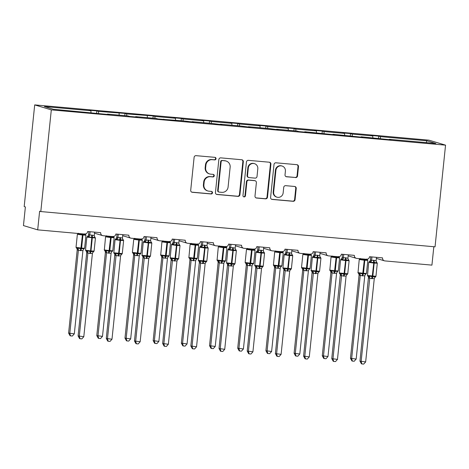 <?xml version="1.0" encoding="UTF-8"?>
<svg xmlns="http://www.w3.org/2000/svg" width="469" height="469" viewBox="0 0 469 469"><rect width="100%" height="100%" fill="white"/><g stroke="black" fill="none" stroke-linecap="round" stroke-linejoin="round"><path stroke-width="0.7" d="M216.027 158.739A1.29 1.243 106.7 0 0 214.919 157.344L196.077 155.661A1.841 1.776 106.7 0 0 194.113 157.332L190.707 190.291A1.841 1.776 106.7 0 0 192.29 192.284L211.138 193.967A1.29 1.243 106.7 0 0 211.636 191.452A1.29 1.243 106.7 0 0 211.402 191.405L208.963 191.188A5.898 5.692 106.7 0 1 203.892 184.821L204.173 182.072A5.898 5.692 106.7 0 1 210.458 176.719L212.897 176.936A1.29 1.243 106.7 0 0 213.401 174.421A1.29 1.243 106.7 0 0 213.161 174.374L210.722 174.157A5.898 5.692 106.7 0 1 205.651 167.791L205.938 165.041A5.898 5.692 106.7 0 1 212.217 159.689L214.655 159.911A1.29 1.243 106.7 0 0 216.027 158.739M209.631 173.946L209.156 173.806A5.898 5.692 106.7 0 1 205.176 167.65L205.463 164.9A5.898 5.692 106.7 0 1 211.742 159.548L214.181 159.765A1.29 1.243 106.7 0 0 214.913 157.344M191.721 192.132A1.841 1.776 106.7 0 0 191.815 192.143L210.663 193.826A1.29 1.243 106.7 0 0 211.396 191.405M207.873 190.977L207.398 190.836A5.898 5.692 106.7 0 1 203.417 184.675L203.698 181.931A5.898 5.692 106.7 0 1 209.983 176.579L212.422 176.795A1.29 1.243 106.7 0 0 213.155 174.374M295.564 177.587A1.841 1.776 106.7 0 0 297.528 175.916L298.483 166.671A1.841 1.776 106.7 0 0 296.9 164.678L275.971 162.807A1.841 1.776 106.7 0 0 274.007 164.478L270.601 197.443A1.841 1.776 106.7 0 0 272.184 199.431L293.113 201.301A1.841 1.776 106.7 0 0 295.077 199.63L296.232 188.462A1.841 1.776 106.7 0 0 294.649 186.469L285.691 185.671A1.841 1.776 106.7 0 0 283.727 187.342L283.153 192.882A4.93 4.754 106.7 0 1 276.991 197.179A4.93 4.754 106.7 0 1 273.667 192.032L275.913 170.335A4.93 4.754 106.7 0 1 282.074 166.032A4.93 4.754 106.7 0 1 285.398 171.179L285.023 174.796A1.841 1.776 106.7 0 0 286.606 176.79L295.089 177.446A1.841 1.776 106.7 0 0 297.053 175.775L298.008 166.524A1.841 1.776 106.7 0 0 297 164.689M51.309 109.881L445.55 145.15L428.936 140.161L34.7 104.898L51.309 109.881L40.803 211.56L39.619 211.202L37.69 229.857L84.666 234.06A2.82 2.714 106.7 0 0 87.662 231.504L100.671 232.665A2.82 2.714 -73.3 0 0 103.092 235.708L112.853 236.581A2.82 2.714 106.7 0 0 115.849 234.025L128.858 235.192A2.82 2.714 -73.3 0 0 131.279 238.229L141.034 239.102A2.82 2.714 106.7 0 0 144.036 236.546L157.045 237.713A2.82 2.714 -73.3 0 0 159.466 240.749L169.221 241.623A2.82 2.714 106.7 0 0 172.223 239.067L185.232 240.234A2.82 2.714 -73.3 0 0 187.653 243.27L197.408 244.144A2.82 2.714 106.7 0 0 200.41 241.588L213.418 242.754A2.82 2.714 -73.3 0 0 215.84 245.797L225.595 246.665A2.82 2.714 106.7 0 0 228.591 244.109L241.599 245.275A2.82 2.714 -73.3 0 0 244.021 248.318L253.782 249.191A2.82 2.714 106.7 0 0 256.778 246.635L269.786 247.796A2.82 2.714 -73.3 0 0 272.208 250.839L281.963 251.712A2.82 2.714 106.7 0 0 284.964 249.156L297.973 250.317A2.82 2.714 -73.3 0 0 300.394 253.36L310.15 254.233A2.82 2.714 106.7 0 0 313.151 251.677L326.16 252.838A2.82 2.714 -73.3 0 0 328.581 255.881L338.337 256.754A2.82 2.714 106.7 0 0 341.338 254.198L354.347 255.359A2.82 2.714 -73.3 0 0 356.768 258.401L366.524 259.275A2.82 2.714 106.7 0 0 369.525 256.719L382.534 257.88A2.82 2.714 -73.3 0 0 384.949 260.922L431.926 265.126L433.831 246.717M445.55 145.15L435.044 246.829L40.803 211.56M243.329 161.735A1.841 1.776 106.7 0 0 241.746 159.747L220.817 157.871A1.841 1.776 106.7 0 0 218.853 159.548L215.447 192.507A1.841 1.776 106.7 0 0 217.03 194.494L237.959 196.37A1.841 1.776 106.7 0 0 239.923 194.694L243.329 161.735L242.854 161.594A1.841 1.776 106.7 0 0 241.84 159.759M248.394 160.339L269.323 162.21A1.841 1.776 106.7 0 1 270.906 164.203L267.5 197.162A1.841 1.776 106.7 0 1 265.536 198.838L256.578 198.035A1.841 1.776 106.7 0 1 254.995 196.042L256.379 182.676A1.841 1.776 106.7 0 0 254.796 180.688L248.851 180.155A1.841 1.776 106.7 0 0 246.887 181.825L245.451 195.743A1.29 1.243 106.7 0 1 243.839 196.869A1.29 1.243 106.7 0 1 242.971 195.526L246.43 162.01A1.841 1.776 106.7 0 1 248.394 160.339M96.591 113.129L96.819 110.901L89.233 110.221L90.904 110.725L44.397 106.563L53.39 109.265L109.16 114.606L107.489 114.108L128.084 115.949L129.755 116.453L137.347 117.127L135.67 116.629L156.271 118.469L157.942 118.974L184.458 120.99L193.715 122.175L192.044 121.67L212.639 123.511L221.901 124.695L220.231 124.191L240.826 126.032L250.088 127.216L248.418 126.712L269.013 128.553L278.275 129.737L276.599 129.233L297.199 131.074L298.87 131.578L306.462 132.258L304.786 131.754L334.643 134.779L332.972 134.275L362.83 137.3L361.159 136.796L391.017 139.821L389.346 139.322L389.252 139.662M378.448 138.343L378.676 136.116L371.09 135.435L372.761 135.94L352.166 134.099L352.26 136.004M372.855 137.845L372.761 135.94M350.261 135.822L350.49 133.595L342.903 132.915L344.574 133.419L323.979 131.578L324.073 133.483M344.668 135.324L344.574 133.419M322.074 133.302L322.309 131.074L314.717 130.394L316.393 130.898L295.792 129.057L295.886 130.957M316.481 132.803L316.393 130.898M293.887 130.781L294.122 128.553L286.53 127.873L288.206 128.377L267.606 126.536L267.699 128.436M288.3 130.282L288.206 128.377M265.706 128.26L265.935 126.032L258.343 125.352L260.019 125.856L239.419 124.009L239.512 125.915M260.113 127.761L260.019 125.856M237.519 125.739L237.748 123.511L230.162 122.831L231.833 123.335L211.238 121.489L211.331 123.394M231.926 125.235L231.833 123.335M209.332 123.218L209.561 120.99L201.975 120.31L203.646 120.814L183.051 118.968L183.144 120.873M203.739 122.714L203.646 120.814M181.145 120.697L181.374 118.469L173.788 117.789L175.459 118.288L154.864 116.447L154.958 118.352M175.553 120.193L175.459 118.288M152.958 118.17L153.193 115.943L126.677 113.926L126.771 115.831M147.372 117.672L147.278 115.767M124.777 115.65L125.006 113.422L98.49 111.405L96.819 110.901M119.185 115.151L119.091 113.246M90.998 112.63L90.904 110.725M37.69 229.857L23.45 225.583L25.379 206.929L24.189 206.571L34.7 104.898M380.441 138.525L380.353 136.62L378.676 136.116M350.49 133.595L352.166 134.099M361.159 136.796L361.066 137.141M322.309 131.074L323.979 131.578M332.972 134.275L332.879 134.621M294.122 128.553L295.792 129.057M304.786 131.754L304.692 132.1M265.935 126.032L267.606 126.536M276.599 129.233L276.511 129.579M237.748 123.511L239.419 124.009M248.418 126.712L248.324 127.058M209.561 120.99L211.238 121.489M220.231 124.191L220.137 124.537M181.374 118.469L183.051 118.968M192.044 121.67L191.95 122.016M153.193 115.943L154.864 116.447M163.857 119.149L163.763 119.495M125.006 113.422L126.677 113.926M135.67 116.629L135.582 116.969M426.239 142.623L426.86 140.782L380.353 136.62M426.86 140.782L435.853 143.479L389.346 139.322M98.584 113.31L98.49 111.405M107.489 114.108L107.395 114.448M216.461 194.342A1.841 1.776 106.7 0 0 216.555 194.354L237.484 196.224A1.841 1.776 106.7 0 0 239.448 194.553L242.854 161.594M222.505 160.609A1.29 1.243 106.7 0 0 221.128 161.782L218.138 190.713A1.29 1.243 106.7 0 0 219.246 192.108L221.819 192.337A5.898 5.692 106.7 0 0 228.098 186.984L230.144 167.21A5.898 5.692 106.7 0 0 225.073 160.844L222.03 160.468A1.29 1.243 106.7 0 0 220.653 161.641L221.128 161.782M219.011 192.061L218.536 191.921A1.29 1.243 106.7 0 1 217.663 190.572L220.653 161.641M226.164 161.049L225.689 160.908A5.898 5.692 106.7 0 0 224.598 160.697L225.073 160.844M222.03 160.468L224.598 160.697M256.01 197.883A1.841 1.776 106.7 0 0 256.103 197.895L265.061 198.692A1.841 1.776 106.7 0 0 267.025 197.021L270.431 164.056A1.841 1.776 106.7 0 0 269.417 162.221M255.136 180.753L254.661 180.612A1.841 1.776 106.7 0 0 254.321 180.547L248.377 180.014A1.841 1.776 106.7 0 0 246.413 181.685L244.976 195.602L245.451 195.743M243.61 196.775A1.29 1.243 106.7 0 0 244.976 195.602M257.809 168.805A4.93 4.754 106.7 0 0 254.485 163.658A4.93 4.754 106.7 0 0 248.324 167.955L247.532 175.599A1.841 1.776 106.7 0 0 249.115 177.593L255.06 178.126A1.841 1.776 106.7 0 0 257.024 176.45L257.809 168.805M254.485 163.658L254.01 163.517A4.93 4.754 106.7 0 0 247.849 167.814L248.324 167.955M248.775 177.528L248.3 177.382A1.841 1.776 106.7 0 1 247.057 175.459L247.849 167.814M286.037 176.631A1.841 1.776 106.7 0 0 286.137 176.643L295.089 177.446M282.074 166.032L281.599 165.891A4.93 4.754 106.7 0 0 275.438 170.188L275.913 170.335M276.991 197.179L276.517 197.039A4.93 4.754 106.7 0 1 273.192 191.891L275.438 170.188M271.615 199.278A1.841 1.776 106.7 0 0 271.715 199.29L292.638 201.16A1.841 1.776 106.7 0 0 294.602 199.489L295.757 188.315A1.841 1.776 106.7 0 0 294.743 186.48M94.902 237.05L94.832 237.877L92.399 237.027L88.999 237.355L87.486 236.364M85.979 250.991L86.865 251.255L87.615 250.78L90.875 251.765L93.442 251.302L93.46 251.876L94.093 251.073L95.442 238.018L86.865 237.138L85.516 250.194L90.552 250.915L90.335 251.718A2.064 0.533 -84.9 0 0 89.849 253.471L86.706 252.762L86.63 251.947M78.1 335.933L83.804 336.695L81.841 338.888L80.035 338.729L79.56 338.589L78.1 335.933L86.695 252.75A2.064 1.87 150.6 0 0 86.519 251.572A2.064 1.87 150.6 0 0 86.513 251.572L85.516 250.194M80.035 338.729L79.284 336.291L87.885 253.102A2.064 1.935 50.1 0 0 86.865 251.255M83.804 336.695L92.411 253.424L89.849 253.471M94.609 232.126L94.257 235.549L94.832 237.877M86.865 237.138L88.09 235.901L88.571 234.693L94.257 235.549M88.881 231.616L88.559 234.705M90.095 231.721L89.749 235.063M88.999 237.355L89.737 235.145M87.615 250.78L87.891 253.02M93.442 251.302L92.411 253.424M77.203 249.901L68.609 333.084L74.313 333.846L82.919 250.575L80.357 250.622L77.209 249.913L77.022 248.722A2.064 1.87 -29.4 0 1 77.022 248.722A2.064 1.87 -29.4 0 1 77.209 249.913M74.313 333.846L72.349 336.039L70.543 335.88L69.793 333.441L78.387 250.253M76.482 248.142L77.373 248.406L78.124 247.931L80.844 248.869L82.409 235.01L77.373 234.289L76.025 247.345L81.606 248.119L82.954 235.057L82.409 235.01L82.362 234.131L79.507 234.506L77.995 233.515M80.357 250.622A2.064 0.533 95.1 0 1 80.844 248.869L83.951 248.453L83.787 248.98M85.317 234.172L85.335 235.028L82.907 234.178L82.954 235.057L85.95 235.168L84.602 248.224L83.558 249.262A2.064 1.935 -129.9 0 1 83.98 248.998M85.335 235.028L85.141 234.318M79.836 233.626L79.507 234.506M82.919 250.575L83.951 248.453M78.399 250.17L78.124 247.931M70.543 335.88L70.069 335.734L68.609 333.084M105.39 252.422L96.79 335.605L102.494 336.367L111.094 253.178L108.544 253.143L105.396 252.433L105.208 251.243A2.064 1.87 -29.4 0 1 105.396 252.433M102.494 336.367L100.536 338.559L98.73 338.401L97.98 335.962L106.574 252.773M104.669 250.663L105.56 250.927L106.305 250.452L109.025 251.39L110.596 237.531L105.56 236.81L104.341 249.936L109.787 250.639L111.141 237.578L110.596 237.531L110.549 236.652L107.694 237.027L106.182 236.036M108.544 253.143A2.064 0.533 95.1 0 1 109.025 251.39L112.138 250.974L111.968 251.501M113.504 236.693L113.521 237.549L111.094 236.698L111.141 237.578L114.137 237.689L112.789 250.745L111.745 251.783A2.064 1.935 -129.9 0 1 112.167 251.519M113.521 237.549L113.328 236.839M108.017 236.147L107.694 237.027M111.1 253.096L112.138 250.974M106.58 252.691L106.305 250.452M98.73 338.401L98.255 338.26L96.79 335.605M133.577 254.943L124.977 338.126L130.681 338.888L139.281 255.699L136.731 255.664L133.583 254.954L133.395 253.764A2.064 1.87 -29.4 0 1 133.583 254.954M130.681 338.888L128.717 341.086L126.917 340.922L126.167 338.483L134.761 255.294M132.856 253.184L133.747 253.448L134.492 252.973L137.212 253.911L138.783 240.052L133.747 239.331L132.399 252.386L137.974 253.16L139.322 240.099L138.783 240.052L138.736 239.172L135.881 239.548L134.369 238.557M136.731 255.664A2.064 0.533 95.1 0 1 137.212 253.911L140.319 253.495L140.155 254.022M141.685 239.213L141.708 240.069L139.281 239.219L139.322 240.099L142.324 240.21L140.97 253.266L139.932 254.304A2.064 1.935 -129.9 0 1 140.348 254.04M141.708 240.069L141.515 239.366M136.203 238.668L135.881 239.548M139.287 255.617L140.319 253.495M134.767 255.212L134.492 252.973M126.917 340.922L126.442 340.781L124.977 338.126M161.758 257.463L153.164 340.646L158.868 341.409L167.474 258.138L164.912 258.19L161.77 257.475L161.582 256.285A2.064 1.87 -29.4 0 1 161.77 257.475M158.868 341.409L156.904 343.607L155.098 343.443L154.354 341.004L162.948 257.821A2.064 1.935 -129.9 0 0 161.934 255.968L162.679 255.494L165.399 256.432L166.97 242.573L161.934 241.852L160.715 254.978L166.161 255.681L167.509 242.62L166.97 242.573L166.923 241.693L164.068 242.068L162.555 241.078L162.972 240.814M161.043 255.705L161.934 255.968M164.912 258.19A2.064 0.533 95.1 0 1 165.399 256.432L168.506 256.015L168.342 256.543M169.872 241.734L169.895 242.59L167.462 241.74L167.509 242.62L170.505 242.731L169.157 255.787L168.119 256.824A2.064 1.935 -129.9 0 1 168.119 256.824A2.064 1.935 -129.9 0 1 168.535 256.561M169.895 242.59L169.702 241.887M164.39 241.195L164.068 242.068M167.474 258.138L168.506 256.015M162.954 257.733L162.679 255.494M155.098 343.443L154.623 343.302L153.164 340.646M189.945 259.984L181.351 343.167L187.055 343.929L195.661 260.658L193.099 260.711L189.957 259.996L189.787 258.841M187.055 343.929L185.091 346.128L183.285 345.964L182.535 343.525L191.135 260.342M189.23 258.226L190.115 258.495L190.865 258.014L193.586 258.952L195.157 245.094L190.121 244.372L188.901 257.499L194.348 258.202L195.696 245.14L195.157 245.094L195.11 244.214L192.255 244.589L190.736 243.599L190.121 244.372M193.099 260.711A2.064 0.533 95.1 0 1 193.586 258.952L196.693 258.536L196.529 259.064M198.059 244.255L198.082 245.111L195.649 244.261L195.696 245.14L198.692 245.252L197.343 258.313L196.3 259.345A2.064 1.935 -129.9 0 1 196.722 259.081M198.082 245.111L197.883 244.408M192.577 243.716L192.255 244.589M195.661 260.658L196.693 258.536M191.141 260.254L190.865 258.014M183.285 345.964L182.81 345.823L181.351 343.167M115.052 239.659L116.277 238.422L116.746 237.226L117.924 237.666L119.941 237.566A2.064 0.533 -84.9 0 0 120.041 239.501L120.087 240.38L115.052 239.659L113.838 252.785L122.28 253.594L123.628 240.538L123.083 239.577L123.013 240.398L120.586 239.548L117.186 239.876L115.673 238.885M114.16 253.512L115.052 253.776L115.802 253.301L119.062 254.286L121.629 253.823L121.647 254.397L122.28 253.594M106.287 338.454L111.991 339.216L110.027 341.414L108.222 341.25L107.747 341.11L106.287 338.454L114.817 254.468M108.222 341.25L107.471 338.811L116.066 255.628L114.887 255.283A2.064 1.87 150.6 0 0 114.7 254.092L113.703 252.721M111.991 339.216L120.597 255.945L116.066 255.628M122.796 234.647L122.444 238.07L123.013 240.398M117.068 234.137L116.758 237.214A2.064 1.935 50.1 0 1 116.095 238.621M116.564 239.155A2.064 1.87 150.6 0 0 117.924 237.566L118.276 234.242M119.941 237.566L122.444 238.07M117.186 239.876L117.924 237.666M115.802 253.301L116.078 255.541M121.629 253.823L120.597 255.945M143.238 242.18L144.282 241.148A2.064 1.935 50.1 0 0 144.282 241.142L144.944 239.735L146.111 240.187L148.128 240.087A2.064 0.533 -84.9 0 0 148.227 242.022L148.274 242.901L143.238 242.18L142.019 255.306L150.467 256.115L151.815 243.059L151.27 242.098L151.2 242.919L148.773 242.068L145.372 242.397L143.86 241.406M142.347 256.033L143.238 256.297L143.983 255.822L147.248 256.807L149.816 256.344L149.834 256.918L150.467 256.115M134.468 340.975L140.172 341.737L138.214 343.935L136.409 343.771L135.934 343.63L134.468 340.975L143.004 256.989M136.409 343.771L135.658 341.332L144.253 258.149L143.074 257.803A2.064 1.87 150.6 0 0 142.887 256.613L141.89 255.242M140.172 341.737L148.779 258.466L144.253 258.149A2.064 1.935 50.1 0 0 143.238 256.297M150.983 237.167L150.631 240.591L151.2 242.919M145.249 236.657L144.933 239.747M144.751 241.676A2.064 1.87 150.6 0 0 146.111 240.087L146.463 236.763M148.128 240.087L150.631 240.591M145.372 242.397L146.111 240.187M143.983 255.822L144.259 258.061M149.816 256.344L148.779 258.466M171.425 244.701L172.463 243.669A2.064 1.935 50.1 0 0 172.469 243.663L173.12 242.268L174.292 242.708L176.309 242.608A2.064 0.533 -84.9 0 0 176.414 244.542L176.461 245.422L171.425 244.701L170.206 257.827L178.648 258.642L180.002 245.58L179.457 244.619L179.387 245.439L176.414 244.542L173.559 244.918L172.047 243.927M170.534 258.554L171.425 258.824L172.17 258.343L175.435 259.328L177.997 258.865L178.021 259.439L178.648 258.642M162.655 343.496L168.359 344.258L166.395 346.456L164.59 346.292L164.121 346.151L162.655 343.496L171.191 259.509M164.59 346.292L163.845 343.853L172.44 260.67L171.255 260.313M168.359 344.258L176.965 260.987L172.44 260.67M179.164 239.688L178.812 243.112L179.387 245.439M173.436 239.178L173.131 242.256A2.064 1.935 50.1 0 1 172.469 243.663M172.938 244.197A2.064 1.87 150.6 0 0 174.298 242.608L174.65 239.284M176.309 242.608L178.812 243.112M173.559 244.918L174.292 242.708M172.17 258.343L172.445 260.582M177.997 258.865L176.965 260.987M199.612 247.222L200.838 245.991L201.307 244.789L202.479 245.228L204.496 245.135A2.064 0.533 -84.9 0 0 204.601 247.063L204.648 247.943L199.612 247.222L198.393 260.348L206.835 261.163L208.183 248.101L207.644 247.14L207.574 247.96L204.601 247.063L201.746 247.444L200.234 246.448M198.721 261.075L199.612 261.344L200.357 260.864L203.622 261.849L206.184 261.385L206.208 261.96L206.835 261.163M190.842 346.016L196.546 346.779L194.582 348.977L192.777 348.813L192.302 348.672L190.842 346.016L199.378 262.03M192.777 348.813L192.032 346.374L200.626 263.191L199.448 262.851A2.064 1.87 150.6 0 0 199.261 261.655L198.258 260.283M196.546 346.779L205.152 263.508L200.626 263.191A2.064 1.935 50.1 0 0 199.612 261.344M207.351 242.209L206.999 245.633L207.574 247.96M201.623 241.699L201.312 244.783A2.064 1.935 50.1 0 1 200.65 246.19M201.119 246.717A2.064 1.87 150.6 0 0 202.479 245.129L202.837 241.805M204.496 245.135L206.999 245.633M201.746 247.444L202.479 245.228M200.357 260.864L200.632 263.109M206.184 261.385L205.152 263.508M218.132 262.505L209.537 345.688L215.242 346.45L223.848 263.179L221.286 263.232L218.138 262.523L217.95 261.327A2.064 1.87 -29.4 0 1 218.138 262.523M215.242 346.45L213.278 348.649L211.472 348.485L210.722 346.046L219.316 262.863A2.064 1.935 -129.9 0 0 218.302 261.016L219.052 260.535L221.773 261.473L223.338 247.614L218.302 246.893L217.088 260.019L222.535 260.723L223.883 247.667L223.338 247.614L223.291 246.735L220.436 247.11L218.923 246.119L218.302 246.893M217.411 260.746L218.302 261.016M221.286 263.232A2.064 0.533 95.1 0 1 221.773 261.473L224.88 261.057L224.715 261.585M226.246 246.776L226.263 247.632L223.836 246.788L223.883 247.667L226.879 247.773L225.53 260.834L224.487 261.866A2.064 1.935 -129.9 0 1 224.909 261.602M226.263 247.632L226.07 246.929M220.764 246.237L220.436 247.11M223.848 263.179L224.88 261.057M219.328 262.775L219.052 260.535M211.472 348.485L210.997 348.344L209.537 345.688M227.799 249.743L229.024 248.511L229.488 247.31L230.666 247.749L232.683 247.655A2.064 0.533 -84.9 0 0 232.788 249.584L232.835 250.464L227.799 249.743L226.58 262.869L235.022 263.684L236.37 250.622L235.831 249.66L235.76 250.487L232.788 249.584L229.927 249.965L228.415 248.975M226.908 263.596L227.793 263.865L228.544 263.385L231.803 264.369L234.371 263.906L234.394 264.487L235.022 263.684M219.029 348.543L224.733 349.299L222.769 351.498L220.963 351.334L220.489 351.193L219.029 348.543L227.559 264.551M220.963 351.334L220.213 348.895L228.813 265.712L227.623 265.354M224.733 349.299L233.339 266.034L228.813 265.712A2.064 1.935 50.1 0 0 227.793 263.865M235.538 244.73L235.186 248.154L235.76 250.487M229.81 244.22L229.499 247.304A2.064 1.935 50.1 0 1 228.837 248.711M231.024 244.331L230.678 247.667M232.683 247.655L235.186 248.154M229.927 249.965L230.666 247.749M228.544 263.385L228.819 265.63M234.371 263.906L233.339 266.034M246.319 265.026L237.724 348.209L243.423 348.971L252.023 265.788L249.473 265.753L246.325 265.044L246.137 263.848A2.064 1.87 -29.4 0 1 246.325 265.044M243.423 348.971L241.465 351.17L239.659 351.005L238.909 348.567L247.503 265.384M245.598 263.267L246.489 263.537L247.233 263.056L249.959 263.994L251.525 250.135L246.489 249.414L245.14 262.476L250.722 263.244L252.07 250.188L251.525 250.135L251.478 249.256L248.623 249.637L247.11 248.646M249.473 265.753A2.064 0.533 95.1 0 1 249.959 263.994L253.067 263.578L252.902 264.111M254.433 249.297L254.45 250.159L252.023 249.309L252.07 250.188L255.066 250.294L253.717 263.355L252.674 264.387A2.064 1.935 -129.9 0 1 253.096 264.123M254.45 250.159L254.257 249.449M248.945 248.758L248.623 249.637M252.029 265.706L253.067 263.578M247.509 265.302L247.233 263.056M239.659 351.005L239.184 350.865L237.724 348.209M255.98 252.263L257.205 251.032L257.674 249.83L258.853 250.27L260.87 250.176A2.064 0.533 -84.9 0 0 260.969 252.111L261.016 252.984L255.98 252.263L254.767 265.395L263.209 266.204L264.557 253.143L264.012 252.181L263.941 253.008L261.514 252.158L258.114 252.486L256.602 251.495M255.089 266.116L255.98 266.386L256.731 265.911L259.99 266.896L262.558 266.433L262.576 267.008L263.209 266.204M247.216 351.064L252.92 351.82L250.956 354.019L249.15 353.861L248.676 353.714L247.216 351.064L255.746 267.072M249.15 353.861L248.4 351.416L256.994 268.233L255.816 267.893A2.064 1.87 150.6 0 0 255.628 266.697L254.632 265.325M252.92 351.82L261.526 268.555L256.994 268.233A2.064 1.935 50.1 0 0 255.98 266.386M263.725 247.257L263.373 250.675L263.941 253.008M257.997 246.741L257.686 249.825A2.064 1.935 50.1 0 1 257.024 251.232M257.493 251.759A2.064 1.87 150.6 0 0 258.853 250.176L259.205 246.852M260.87 250.176L263.373 250.675M258.114 252.486L258.853 250.27M256.731 265.911L257.006 268.151M262.558 266.433L261.526 268.555M274.506 267.547L265.905 350.736L271.61 351.492L280.21 268.309L277.66 268.274L274.512 267.565L274.324 266.369A2.064 1.87 -29.4 0 1 274.512 267.565M271.61 351.492L269.646 353.69L267.846 353.526L267.096 351.088L275.69 267.905A2.064 1.935 -129.9 0 0 274.676 266.058L275.42 265.583L278.14 266.515L279.712 252.656L274.676 251.935L273.456 265.061L278.903 265.765L280.257 252.709L279.712 252.656L279.665 251.783L276.81 252.158L275.297 251.167M273.785 265.788L274.676 266.058M277.66 268.274A2.064 0.533 95.1 0 1 278.14 266.515L281.248 266.099L281.083 266.632M282.614 251.818L282.637 252.68L280.21 251.83L280.257 252.709L283.253 252.814L281.898 265.876L280.861 266.908A2.064 1.935 -129.9 0 1 280.861 266.908A2.064 1.935 -129.9 0 1 281.277 266.65M282.637 252.68L282.444 251.97M277.132 251.278L276.81 252.158M280.216 268.227L281.248 266.099M275.696 267.822L275.42 265.583M267.846 353.526L267.371 353.386L265.905 350.736M284.167 254.79L285.392 253.553L285.873 252.345L287.04 252.797L289.056 252.697A2.064 0.533 -84.9 0 0 289.156 254.632L289.203 255.511L284.167 254.79L282.948 267.916L291.396 268.725L292.744 255.664L292.199 254.702L292.128 255.529L289.701 254.679L286.301 255.007L284.789 254.016M283.276 268.637L284.167 268.907L284.912 268.432L288.177 269.417L290.745 268.954L290.762 269.528L291.396 268.725M275.403 353.585L281.101 354.341L279.143 356.54L277.337 356.381L276.862 356.235L275.403 353.585L283.933 269.593M277.337 356.381L276.587 353.937L285.181 270.754L284.003 270.414A2.064 1.87 150.6 0 0 283.815 269.218L282.819 267.846M281.101 354.341L289.707 271.076L285.181 270.754A2.064 1.935 50.1 0 0 284.167 268.907M291.911 249.778L291.56 253.196L292.128 255.529M286.178 249.262L285.861 252.351M287.391 249.373L287.046 252.709M289.056 252.697L291.56 253.196M286.301 255.007L287.04 252.797M284.912 268.432L285.187 270.672M290.745 268.954L289.707 271.076M302.687 270.068L294.092 353.257L299.797 354.013L308.403 270.748L305.847 270.795L302.698 270.085L302.511 268.889A2.064 1.87 -29.4 0 1 302.698 270.085M299.797 354.013L297.833 356.211L296.027 356.053L295.282 353.608L303.877 270.425M301.972 268.309L302.863 268.579L303.607 268.104L306.327 269.036L307.899 255.183L302.863 254.456L301.514 267.518L307.089 268.286L308.438 255.23L307.899 255.183L307.852 254.304L304.997 254.679L303.484 253.688M305.847 270.795A2.064 0.533 95.1 0 1 306.327 269.036L309.434 268.626L309.27 269.153M310.8 254.339L310.824 255.2L308.391 254.35L308.438 255.23L311.434 255.335L310.085 268.397L309.048 269.429A2.064 1.935 -129.9 0 1 309.464 269.171M310.824 255.2L310.63 254.491M305.319 253.799L304.997 254.679M308.403 270.748L309.434 268.626M303.883 270.343L303.607 268.104M296.027 356.053L295.558 355.907L294.092 353.257M312.981 256.508L313.392 256.273A2.064 1.935 50.1 0 0 313.398 256.273L314.048 254.878L315.221 255.318L317.243 255.218A2.064 0.533 -84.9 0 0 317.343 257.153L317.39 258.032L312.354 257.311L311.135 270.437L319.577 271.246L320.931 258.19L320.386 257.223L320.315 258.05L317.888 257.2L314.488 257.528L312.975 256.537M311.463 271.158L312.354 271.428L313.099 270.953L316.364 271.938L318.926 271.475L318.949 272.049L319.577 271.246M303.584 356.106L309.288 356.868L307.324 359.061L305.524 358.902L305.049 358.756L303.584 356.106L312.12 272.114M305.524 358.902L304.774 356.463L313.368 273.275L312.19 272.935A2.064 1.87 150.6 0 0 312.002 271.744A2.064 1.87 150.6 0 0 312.002 271.739L311.006 270.367M309.288 356.868L317.894 273.597L313.368 273.275M320.093 252.299L319.741 255.722L320.315 258.05M314.365 251.783L314.06 254.866A2.064 1.935 50.1 0 1 313.398 256.273M313.867 256.801A2.064 1.87 150.6 0 0 315.227 255.218L315.578 251.894M317.243 255.218L319.741 255.722M314.488 257.528L315.221 255.318M313.099 270.953L313.374 273.192M318.926 271.475L317.894 273.597M330.874 272.589L322.279 355.778L327.983 356.534L336.59 273.269L334.028 273.316L330.885 272.606L330.698 271.416A2.064 1.87 -29.4 0 1 330.698 271.416A2.064 1.87 -29.4 0 1 330.885 272.606M327.983 356.534L326.019 358.732L324.214 358.574L323.463 356.135L332.064 272.946A2.064 1.935 -129.9 0 0 331.05 271.1L331.794 270.625L334.514 271.557L336.085 257.704L331.05 256.983L329.83 270.109L335.276 270.806L336.625 257.751L336.085 257.704L336.039 256.824L333.183 257.2L331.665 256.209M330.158 270.83L331.05 271.1M334.028 273.316A2.064 0.533 95.1 0 1 334.514 271.557L337.621 271.146L337.457 271.674M338.987 256.86L339.011 257.721L336.578 256.871L336.625 257.751L339.62 257.856L338.272 270.918L337.229 271.956A2.064 1.935 -129.9 0 1 337.651 271.692M339.011 257.721L338.811 257.012M333.506 256.32L333.183 257.2M336.59 273.269L337.621 271.146M332.07 272.864L331.794 270.625M324.214 358.574L323.739 358.427L322.279 355.778M340.541 259.832L341.579 258.794A2.064 1.935 50.1 0 0 341.584 258.794L342.241 257.387L343.408 257.839L345.424 257.739A2.064 0.533 -84.9 0 0 345.53 259.674L345.577 260.553L340.541 259.832L339.322 272.958L347.764 273.767L349.112 260.711L348.573 259.75L348.502 260.571L346.069 259.72L342.675 260.049L341.162 259.058M339.65 273.685L340.541 273.949L341.285 273.474L344.551 274.459L347.113 273.996L347.136 274.57L347.764 273.767M331.771 358.627L337.475 359.389L335.511 361.581L333.705 361.423L333.23 361.282L331.771 358.627L340.306 274.635M333.705 361.423L332.961 358.984L341.555 275.795L340.377 275.455A2.064 1.87 150.6 0 0 340.189 274.265A2.064 1.87 150.6 0 0 340.189 274.259L339.193 272.888M337.475 359.389L346.081 276.118L341.555 275.795A2.064 1.935 50.1 0 0 340.541 273.949M348.279 254.819L347.928 258.243L348.502 260.571M342.552 254.304L342.235 257.399M342.053 259.328A2.064 1.87 150.6 0 0 343.414 257.739L343.765 254.415M345.424 257.739L347.928 258.243M342.675 260.049L343.408 257.839M341.285 273.474L341.561 275.713M347.113 273.996L346.081 276.118M359.061 275.115L350.466 358.298L356.17 359.061L364.776 275.79L362.215 275.836L359.072 275.127L358.879 273.937A2.064 1.87 -29.4 0 1 358.879 273.937A2.064 1.87 -29.4 0 1 359.072 275.127M356.17 359.061L354.206 361.253L352.401 361.095L351.65 358.656L360.251 275.467A2.064 1.935 -129.9 0 0 359.231 273.62L359.981 273.146L362.701 274.084L364.272 260.225L359.231 259.504L358.017 272.63L363.463 273.333L364.812 260.272L364.272 260.225L364.225 259.345L361.365 259.72L359.852 258.73M358.345 273.357L359.231 273.62M362.215 275.836A2.064 0.533 95.1 0 1 362.701 274.084L365.808 273.667L365.644 274.195M367.174 259.386L367.192 260.242L364.765 259.392L364.812 260.272L367.807 260.383L366.459 273.439L365.415 274.476A2.064 1.935 -129.9 0 1 365.838 274.213M367.192 260.242L366.998 259.533M361.693 258.841L361.365 259.72M364.776 275.79L365.808 273.667M360.256 275.385L359.981 273.146M352.401 361.095L351.926 360.948L350.466 358.298M368.728 262.353L369.953 261.116L370.416 259.92L371.595 260.359L373.611 260.26A2.064 0.533 -84.9 0 0 373.717 262.194L373.764 263.074L368.728 262.353L367.508 275.479L375.95 276.288L377.299 263.232L376.759 262.271L376.689 263.091L374.256 262.241L370.862 262.57L369.343 261.579M367.837 276.206L368.728 276.47L369.472 275.995L372.732 276.98L375.3 276.517L375.323 277.091L375.95 276.288M359.958 361.148L365.662 361.91L363.698 364.102L361.892 363.944L361.417 363.803L359.958 361.148L368.487 277.161M361.892 363.944L361.142 361.505L369.742 278.316L368.552 277.965M365.662 361.91L374.268 278.639L369.742 278.316M376.466 257.34L376.115 260.764L376.689 263.091M370.739 256.83L370.428 259.908A2.064 1.935 50.1 0 1 369.765 261.315M370.234 261.849A2.064 1.87 150.6 0 0 371.595 260.26L371.952 256.936M373.611 260.26L376.115 260.764M370.862 262.57L371.595 260.359M369.472 275.995L369.748 278.234M375.3 276.517L374.268 278.639M211.742 159.548L212.217 159.689M205.463 164.9L205.938 165.041M205.176 167.65L205.651 167.791M212.422 176.795L212.897 176.936M209.983 176.579L210.458 176.719M203.698 181.931L204.173 182.072M203.417 184.675L203.892 184.821M210.663 193.826L211.138 193.967M191.815 192.143L192.29 192.284M214.181 159.765L214.655 159.911M239.448 194.553L239.923 194.694M237.484 196.224L237.959 196.37M216.555 194.354L217.03 194.494M217.663 190.572L218.138 190.713M270.431 164.056L270.906 164.203M267.025 197.021L267.5 197.162M265.061 198.692L265.536 198.838M256.103 197.895L256.578 198.035M254.321 180.547L254.796 180.688M248.377 180.014L248.851 180.155M246.413 181.685L246.887 181.825M247.057 175.459L247.532 175.599M286.137 176.643L286.606 176.79M273.192 191.891L273.667 192.032M295.757 188.315L296.232 188.462M294.602 199.489L295.077 199.63M292.638 201.16L293.113 201.301M271.715 199.29L272.184 199.431M298.008 166.524L298.483 166.671M297.053 175.775L297.528 175.916M91.754 235.045A2.064 0.533 -84.9 0 0 91.86 236.98L90.552 250.915L94.093 251.073M90.394 253.524A2.064 0.533 -84.9 0 1 90.875 251.765L92.399 237.027A2.064 0.533 -84.9 0 1 92.299 235.092M88.377 236.634A2.064 1.87 150.6 0 0 89.737 235.045M87.908 236.1A2.064 1.935 50.1 0 0 88.571 234.693M95.442 238.018L94.421 236.599A2.064 1.87 150.6 0 0 94.445 236.64A2.064 1.87 150.6 0 0 94.445 236.646A2.064 1.87 150.6 0 0 94.984 237.22M93.472 251.847A2.064 1.935 50.1 0 0 93.05 252.111L93.05 252.111A2.064 1.935 50.1 0 0 92.909 252.24M80.897 250.675A2.064 0.533 95.1 0 1 81.383 248.916L81.606 248.119L84.602 248.224M82.831 233.896A2.064 0.533 95.1 0 0 82.907 234.178L82.362 234.131A2.064 0.533 95.1 0 1 82.292 233.849M85.493 234.371A2.064 1.87 -29.4 0 1 85.141 234.06M79.284 233.58A2.064 1.87 -29.4 0 1 78.886 233.785M77.373 248.406A2.064 1.935 -129.9 0 1 78.382 250.264M109.084 253.196A2.064 0.533 95.1 0 1 109.57 251.437L109.787 250.639L112.789 250.745M111.018 236.417A2.064 0.533 95.1 0 0 111.094 236.698L110.549 236.652A2.064 0.533 95.1 0 1 110.479 236.37M113.674 236.892A2.064 1.87 -29.4 0 1 113.322 236.581M107.471 236.1A2.064 1.87 -29.4 0 1 107.073 236.306M105.56 250.927A2.064 1.935 -129.9 0 1 106.563 252.785M137.27 255.716A2.064 0.533 95.1 0 1 137.757 253.958L137.974 253.16L140.97 253.266M139.205 238.938A2.064 0.533 95.1 0 0 139.281 239.219L138.736 239.172A2.064 0.533 95.1 0 1 138.66 238.891M141.861 239.413A2.064 1.87 -29.4 0 1 141.509 239.102M135.658 238.621A2.064 1.87 -29.4 0 1 135.26 238.827M133.747 253.448A2.064 1.935 -129.9 0 1 134.75 255.306M165.457 258.237A2.064 0.533 95.1 0 1 165.944 256.479L166.161 255.681L169.157 255.787M167.392 241.459A2.064 0.533 95.1 0 0 167.462 241.74L166.923 241.693A2.064 0.533 95.1 0 1 166.847 241.412M170.048 241.94A2.064 1.87 -29.4 0 1 169.696 241.623M163.845 241.142A2.064 1.87 -29.4 0 1 163.441 241.347M193.644 260.758A2.064 0.533 95.1 0 1 194.125 258.999L194.348 258.202L197.343 258.313M195.573 243.98A2.064 0.533 95.1 0 0 195.649 244.261L195.11 244.214A2.064 0.533 95.1 0 1 195.034 243.933M198.235 244.46A2.064 1.87 -29.4 0 1 197.883 244.144M192.026 243.663A2.064 1.87 -29.4 0 1 191.628 243.868M189.781 258.835L189.769 258.806A2.064 1.87 -29.4 0 1 189.769 258.806A2.064 1.87 -29.4 0 1 189.957 259.996M190.115 258.495A2.064 1.935 -129.9 0 1 191.123 260.348M123.628 240.538L120.087 240.38L118.522 254.239A2.064 0.533 -84.9 0 0 118.036 255.998M118.575 256.045A2.064 0.533 -84.9 0 1 119.062 254.286L120.586 239.548A2.064 0.533 -84.9 0 1 120.48 237.619M123.083 239.577L122.608 239.12A2.064 1.87 150.6 0 0 122.632 239.161A2.064 1.87 150.6 0 0 122.632 239.167A2.064 1.87 150.6 0 0 123.171 239.747M116.06 255.634A2.064 1.935 50.1 0 0 115.052 253.776M121.659 254.368A2.064 1.935 50.1 0 0 121.237 254.632L121.237 254.632A2.064 1.935 50.1 0 0 121.096 254.761M151.815 243.059L148.274 242.901L146.703 256.76A2.064 0.533 -84.9 0 0 146.222 258.519M146.762 258.566A2.064 0.533 -84.9 0 1 147.248 256.807L148.773 242.068A2.064 0.533 -84.9 0 1 148.667 240.14M144.282 241.142A2.064 1.935 50.1 0 0 144.944 239.735M150.801 241.652A2.064 1.87 150.6 0 0 150.813 241.687A2.064 1.87 150.6 0 0 150.819 241.687A2.064 1.87 150.6 0 0 151.352 242.268M149.846 256.889A2.064 1.935 50.1 0 0 149.423 257.153L149.423 257.153A2.064 1.935 50.1 0 0 149.283 257.282M180.002 245.58L176.461 245.422L174.89 259.281A2.064 0.533 -84.9 0 0 174.409 261.04M174.949 261.086A2.064 0.533 -84.9 0 1 175.435 259.328L176.96 244.595A2.064 0.533 -84.9 0 1 176.854 242.661M179.457 244.619L178.982 244.167A2.064 1.87 150.6 0 0 179 244.208L179 244.208A2.064 1.87 150.6 0 0 179.539 244.789M172.428 260.676A2.064 1.935 50.1 0 0 171.425 258.824M171.261 260.33A2.064 1.87 150.6 0 0 171.074 259.134L170.077 257.762M178.027 259.41A2.064 1.935 50.1 0 0 177.61 259.674L177.61 259.674A2.064 1.935 50.1 0 0 177.47 259.803M208.183 248.101L204.648 247.943L203.077 261.802A2.064 0.533 -84.9 0 0 202.59 263.56M203.136 263.607A2.064 0.533 -84.9 0 1 203.622 261.849L205.141 247.116A2.064 0.533 -84.9 0 1 205.041 245.181M207.644 247.14L207.169 246.688A2.064 1.87 150.6 0 0 207.187 246.729L207.187 246.729A2.064 1.87 150.6 0 0 207.726 247.31M206.213 261.931A2.064 1.935 50.1 0 0 205.797 262.194A2.064 1.935 50.1 0 0 205.791 262.194A2.064 1.935 50.1 0 0 205.657 262.323M221.831 263.279A2.064 0.533 95.1 0 1 222.312 261.52L222.535 260.723L225.53 260.834M223.76 246.501A2.064 0.533 95.1 0 0 223.836 246.788L223.291 246.735A2.064 0.533 95.1 0 1 223.221 246.454M226.421 246.981A2.064 1.87 -29.4 0 1 226.07 246.665M220.213 246.184A2.064 1.87 -29.4 0 1 219.814 246.389M236.37 250.622L232.835 250.464L231.264 264.323A2.064 0.533 -84.9 0 0 230.777 266.081M231.323 266.128A2.064 0.533 -84.9 0 1 231.803 264.369L233.328 249.637A2.064 0.533 -84.9 0 1 233.228 247.702M229.306 249.238A2.064 1.87 150.6 0 0 230.666 247.65M235.825 249.66L235.35 249.209A2.064 1.87 150.6 0 0 235.374 249.25L235.374 249.25A2.064 1.87 150.6 0 0 235.913 249.83M227.635 265.372A2.064 1.87 150.6 0 0 227.447 264.176A2.064 1.87 150.6 0 0 227.442 264.176L226.445 262.804M234.4 264.457A2.064 1.935 50.1 0 0 233.978 264.715A2.064 1.935 50.1 0 0 233.978 264.721A2.064 1.935 50.1 0 0 233.838 264.85M250.012 265.8A2.064 0.533 95.1 0 1 250.499 264.041L250.722 263.244L253.717 263.355M251.947 249.027A2.064 0.533 95.1 0 0 252.023 249.309L251.478 249.256A2.064 0.533 95.1 0 1 251.407 248.975M254.603 249.502A2.064 1.87 -29.4 0 1 254.251 249.186M248.4 248.705A2.064 1.87 -29.4 0 1 248.001 248.91M246.489 263.537A2.064 1.935 -129.9 0 1 247.491 265.39M264.557 253.143L261.016 252.984L259.451 266.843A2.064 0.533 -84.9 0 0 258.964 268.602M259.509 268.649A2.064 0.533 -84.9 0 1 259.99 266.896L261.514 252.158A2.064 0.533 -84.9 0 1 261.409 250.223M264.012 252.181L263.537 251.73A2.064 1.87 150.6 0 0 263.56 251.771L263.56 251.771A2.064 1.87 150.6 0 0 264.1 252.351M262.587 266.978A2.064 1.935 50.1 0 0 262.165 267.236A2.064 1.935 50.1 0 0 262.165 267.242A2.064 1.935 50.1 0 0 262.024 267.371M278.199 268.321A2.064 0.533 95.1 0 1 278.686 266.568L278.903 265.765L281.898 265.876M280.134 251.548A2.064 0.533 95.1 0 0 280.21 251.83L279.665 251.783A2.064 0.533 95.1 0 1 279.588 251.495M282.789 252.023A2.064 1.87 -29.4 0 1 282.438 251.712M276.587 251.232A2.064 1.87 -29.4 0 1 276.188 251.431M292.744 255.664L289.203 255.511L287.638 269.364A2.064 0.533 -84.9 0 0 287.151 271.123M287.69 271.17A2.064 0.533 -84.9 0 1 288.177 269.417L289.701 254.679A2.064 0.533 -84.9 0 1 289.596 252.744M285.68 254.28A2.064 1.87 150.6 0 0 287.04 252.697M285.211 253.752A2.064 1.935 50.1 0 0 285.873 252.345M292.199 254.702L291.724 254.251A2.064 1.87 150.6 0 0 291.741 254.292A2.064 1.87 150.6 0 0 291.747 254.292A2.064 1.87 150.6 0 0 292.281 254.872M290.774 269.499A2.064 1.935 50.1 0 0 290.352 269.763L290.352 269.763A2.064 1.935 50.1 0 0 290.211 269.892M306.386 270.842A2.064 0.533 95.1 0 1 306.873 269.089L307.089 268.286L310.085 268.397M308.321 254.069A2.064 0.533 95.1 0 0 308.391 254.35L307.852 254.304A2.064 0.533 95.1 0 1 307.775 254.022M310.976 254.544A2.064 1.87 -29.4 0 1 310.625 254.233M304.774 253.752A2.064 1.87 -29.4 0 1 304.375 253.952M302.863 268.579A2.064 1.935 -129.9 0 1 303.865 270.437M320.931 258.19L317.39 258.032L315.819 271.891A2.064 0.533 -84.9 0 0 315.338 273.644M315.877 273.697A2.064 0.533 -84.9 0 1 316.364 271.938L317.888 257.2A2.064 0.533 -84.9 0 1 317.783 255.265M320.386 257.223L319.911 256.772A2.064 1.87 150.6 0 0 319.928 256.813L319.928 256.813A2.064 1.87 150.6 0 0 320.468 257.393M313.356 273.286A2.064 1.935 50.1 0 0 312.354 271.428M318.955 272.02A2.064 1.935 50.1 0 0 318.539 272.284L318.539 272.284A2.064 1.935 50.1 0 0 318.398 272.413M334.573 273.363A2.064 0.533 95.1 0 1 335.054 271.61L335.276 270.806L338.272 270.918M336.502 256.59A2.064 0.533 95.1 0 0 336.578 256.871L336.039 256.824A2.064 0.533 95.1 0 1 335.962 256.543M339.163 257.065A2.064 1.87 -29.4 0 1 338.811 256.754M332.955 256.273A2.064 1.87 -29.4 0 1 332.556 256.473M349.112 260.711L345.577 260.553L344.006 274.412A2.064 0.533 -84.9 0 0 343.525 276.165M344.064 276.218A2.064 0.533 -84.9 0 1 344.551 274.459L346.069 259.72A2.064 0.533 -84.9 0 1 345.97 257.786M341.584 258.794A2.064 1.935 50.1 0 0 342.241 257.387M348.573 259.744L348.098 259.293A2.064 1.87 150.6 0 0 348.115 259.334L348.115 259.334A2.064 1.87 150.6 0 0 348.655 259.914M347.142 274.541A2.064 1.935 50.1 0 0 346.726 274.805A2.064 1.935 50.1 0 0 346.72 274.805A2.064 1.935 50.1 0 0 346.585 274.934M362.76 275.889A2.064 0.533 95.1 0 1 363.241 274.131L363.463 273.333L366.459 273.439M364.689 259.111A2.064 0.533 95.1 0 0 364.765 259.392L364.225 259.345A2.064 0.533 95.1 0 1 364.149 259.064M367.35 259.586A2.064 1.87 -29.4 0 1 366.998 259.275M361.142 258.794A2.064 1.87 -29.4 0 1 360.743 258.999M377.299 263.232L373.764 263.074L372.193 276.933A2.064 0.533 -84.9 0 0 371.706 278.686M372.251 278.738A2.064 0.533 -84.9 0 1 372.732 276.98L374.256 262.241A2.064 0.533 -84.9 0 1 374.156 260.307M376.754 262.271L376.279 261.813A2.064 1.87 150.6 0 0 376.302 261.854A2.064 1.87 150.6 0 0 376.302 261.86A2.064 1.87 150.6 0 0 376.841 262.435M369.73 278.328A2.064 1.935 50.1 0 0 368.728 276.47M368.564 277.976A2.064 1.87 150.6 0 0 368.376 276.786L367.374 275.409M375.329 277.062A2.064 1.935 50.1 0 0 374.907 277.326L374.907 277.326A2.064 1.935 50.1 0 0 374.766 277.455M94.498 233.187L102.576 235.608M122.685 235.708L130.757 238.129M150.871 238.229L158.944 240.65M179.058 240.749L187.131 243.171M207.245 243.27L215.318 245.692M235.426 245.791L243.505 248.218M263.613 248.312L271.686 250.739M291.8 250.833L299.873 253.26M319.987 253.354L328.06 255.781M348.174 255.875L356.247 258.302M376.355 258.401L384.433 260.823M92.868 252.31L93.46 251.876M77.022 248.717L76.025 247.345M78.417 233.251L77.373 234.289M84.953 233.791L85.95 235.168M105.208 251.243L104.212 249.866M106.604 235.772L105.56 236.81M113.14 236.312L114.137 237.689M133.395 253.764L132.399 252.386M134.785 238.293L133.747 239.331M141.321 238.838L142.324 240.21M161.582 256.285L160.586 254.913M162.561 241.048L161.934 241.852M169.508 241.359L170.505 242.731M189.763 258.806L188.767 257.434M197.695 243.88L198.692 245.252M190.748 243.575L191.159 243.341M121.055 254.831L121.647 254.397M151.27 242.098L150.795 241.646M149.236 257.352L149.834 256.918M177.423 259.873L178.021 259.439M205.61 262.394L206.208 261.96M217.95 261.327L216.954 259.955M225.882 246.401L226.879 247.773M218.935 246.096L219.345 245.862M233.797 264.915L234.389 264.481M246.137 263.848L245.14 262.476M247.532 248.382L246.489 249.414M254.069 248.922L255.066 250.294M261.983 267.436L262.576 267.002M274.324 266.369L273.327 264.997M275.713 250.903L274.676 251.935M282.25 251.443L283.253 252.814M290.17 269.962L290.762 269.523M302.511 268.889L301.514 267.518M303.9 253.424L302.863 254.456M310.437 253.964L311.434 255.335M312.987 256.508L312.354 257.311M318.351 272.483L318.949 272.049M330.698 271.41L329.695 270.038M332.087 255.945L331.05 256.983M338.624 256.484L339.62 257.856M347.136 274.57L346.726 274.805M358.879 273.931L357.882 272.559M360.274 258.466L359.231 259.504M366.811 259.005L367.807 260.383M374.725 277.525L375.317 277.091"/></g></svg>
